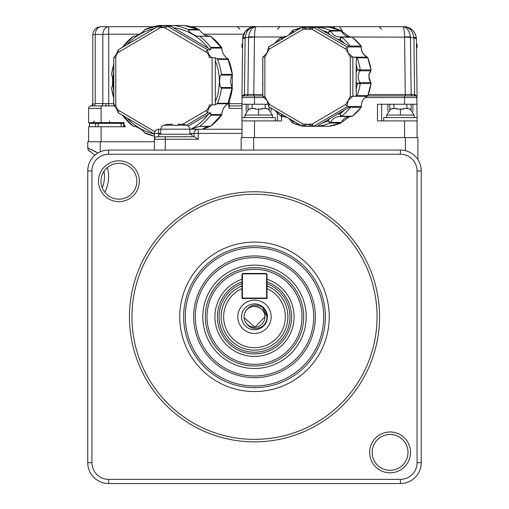 <?xml version="1.0" encoding="UTF-8"?>
<svg xmlns="http://www.w3.org/2000/svg" width="509" height="509" viewBox="0 0 509 509"><rect width="100%" height="100%" fill="white"/><g stroke="black" fill="none" stroke-linecap="round" stroke-linejoin="round"><path stroke-width="0.76" d="M95.832 151.746L94.687 151.09M97.913 153.037L87.764 147.877L88.394 150.079A4.167 4.167 0 0 0 89.851 151.491L89.851 151.491A4.167 4.167 0 0 1 87.764 147.877L87.764 141.744L100.273 141.744L100.273 151.822M88.235 148.062L87.764 147.877L88.394 150.079L94.928 155.2M103.944 171.387A29.178 29.178 0 0 1 102.258 187.84M400.392 154.252L400.392 150.079A20.844 20.844 0 0 1 421.236 170.922L421.236 462.706A20.844 20.844 0 0 1 400.392 483.55L108.608 483.55A20.844 20.844 0 0 1 87.764 462.706L87.764 170.922A20.844 20.844 0 0 1 108.608 150.079L108.608 154.252L400.392 154.252A16.676 16.676 0 0 1 417.062 170.922L421.236 170.922M400.392 150.079L108.608 150.079M87.764 170.922L91.938 170.922A16.676 16.676 0 0 1 108.608 154.252M91.938 170.922L91.938 462.706A16.676 16.676 0 0 0 108.608 479.376L400.392 479.376A16.676 16.676 0 0 0 417.062 462.706L417.062 170.922M369.655 452.399A20.424 20.424 0 0 1 400.297 434.711A20.424 20.424 0 0 1 400.297 470.087A20.424 20.424 0 0 1 369.655 452.399M98.492 181.229A20.424 20.424 0 0 1 129.127 163.542A20.424 20.424 0 0 1 129.127 198.917A20.424 20.424 0 0 1 98.492 181.229M100.992 181.229A17.923 17.923 0 0 0 127.88 196.754A17.923 17.923 0 0 0 127.88 165.711A17.923 17.923 0 0 0 100.992 181.229M379.549 316.814A125.049 125.049 0 0 1 254.5 441.863A125.049 125.049 0 0 1 129.451 316.814A125.049 125.049 0 0 1 254.5 191.766A125.049 125.049 0 0 1 379.549 316.814M372.162 452.399A17.923 17.923 0 0 1 399.043 436.875A17.923 17.923 0 0 1 399.043 467.917A17.923 17.923 0 0 1 372.162 452.399M377.048 316.814A122.548 122.548 0 0 1 193.223 422.947A122.548 122.548 0 0 1 193.223 210.681A122.548 122.548 0 0 1 377.048 316.814M179.753 316.814A74.747 74.747 0 0 1 291.873 252.082A74.747 74.747 0 0 1 291.873 381.546A74.747 74.747 0 0 1 179.753 316.814M183.641 316.814A70.859 70.859 0 0 1 254.5 245.955A70.859 70.859 0 0 1 325.359 316.814A70.859 70.859 0 0 1 254.5 387.673A70.859 70.859 0 0 1 183.641 316.814M323.692 316.814A69.192 69.192 0 0 1 219.901 376.736A69.192 69.192 0 0 1 219.901 256.892A69.192 69.192 0 0 1 323.692 316.814M193.643 316.814A60.857 60.857 0 0 1 284.932 264.107A60.857 60.857 0 0 1 284.932 369.521A60.857 60.857 0 0 1 193.643 316.814M195.31 316.814A59.19 59.19 0 0 1 284.092 265.552A59.19 59.19 0 0 1 284.092 368.077A59.19 59.19 0 0 1 195.31 316.814M202.811 316.814A51.689 51.689 0 0 1 280.344 272.054A51.689 51.689 0 0 1 280.344 361.575A51.689 51.689 0 0 1 202.811 316.814M303.688 316.814A49.188 49.188 0 0 1 254.5 366.003A49.188 49.188 0 0 1 205.312 316.814A49.188 49.188 0 0 1 254.5 267.626A49.188 49.188 0 0 1 303.688 316.814M302.022 316.814A47.522 47.522 0 0 1 230.742 357.967A47.522 47.522 0 0 1 230.742 275.662A47.522 47.522 0 0 1 302.022 316.814M267.002 279.244A39.6 39.6 0 0 1 250.269 356.185A39.6 39.6 0 0 1 241.998 279.244M267.002 281.891A37.1 37.1 0 0 1 254.5 353.914A37.1 37.1 0 0 1 241.998 281.891M267.002 283.666A35.433 35.433 0 0 1 258.75 351.986A35.433 35.433 0 0 1 241.998 283.666M267.002 286.917L267.95 286.3L267.002 285.886A33.346 33.346 0 0 1 254.5 350.16A33.346 33.346 0 0 1 241.05 286.3L241.998 285.886M267.002 288.164L267.002 298.471L241.998 298.471L241.998 274.3L242.411 274.472L241.998 274.3L242.831 273.467L243.003 273.88L242.831 273.467L266.169 273.467L267.002 274.3L267.002 288.616A30.845 30.845 0 0 1 258.776 347.361A30.845 30.845 0 0 1 241.998 288.616L241.998 288.164M241.998 286.917L241.05 286.3M237.824 316.814A16.676 16.676 0 0 1 262.835 302.378A16.676 16.676 0 0 1 262.835 331.251A16.676 16.676 0 0 1 237.824 316.814M267.002 297.638L265.997 298.058L243.003 298.058L242.831 298.471L243.003 298.058L241.998 297.638L242.411 297.466L242.411 274.472L243.003 273.88L265.997 273.88L266.169 273.467L265.997 273.88L267.002 274.3L266.589 274.472L266.589 297.466L267.002 297.638L266.169 298.471L265.997 298.058L266.169 298.471M242.831 298.471L241.998 297.638M267.422 316.814A12.922 12.922 0 0 1 254.5 329.737A12.922 12.922 0 0 1 241.578 316.814A12.922 12.922 0 0 1 254.5 303.892A12.922 12.922 0 0 1 267.422 316.814M262.625 307.309A12.502 12.502 0 0 1 262.625 326.32C255.181 330.354 249.365 328.738 245.179 321.478A10.422 10.422 0 0 1 245.179 312.151C249.359 304.897 255.174 303.281 262.625 307.309L267.002 316.814M244.11 317.597L254.907 327.223L264.915 316.814C265.513 306.221 249.423 302.384 245.179 312.151M246.248 310.452A10.422 10.422 0 0 1 264.922 316.814A10.422 10.422 0 0 1 245.179 321.478M154.462 141.744L100.273 141.744M417.895 159.616L417.895 137.576L241.164 137.576L241.164 150.079M165.298 150.079L165.298 139.243L154.462 139.243A2.5 2.5 0 0 1 156.963 136.743A2.5 2.5 0 0 0 154.462 139.243L154.462 150.079M92.186 149.799L91.518 149.474M114.601 105.917L101.106 105.897L101.106 122.574L123.935 122.574L123.935 125.074A1.667 1.667 0 0 0 125.602 126.741L88.598 126.741L88.598 141.744M241.998 108.398L229.12 108.398L228.547 102.856M313.506 27.149A4.167 4.11 -90 0 1 315.364 26.697L402.861 26.697C406.926 27.193 409.446 30.623 410.426 36.979L411.164 94.451A1.667 1.19 -90 0 0 412.341 95.896L405.279 95.896L405.279 94.521L411.164 94.451L414.612 94.47L416.636 95.896A1.667 1.368 -32.3 0 0 416.807 96.672L417.062 117.566L383.716 117.566L383.716 120.9M377.468 120.9L377.468 104.23L377.468 120.9L417.062 120.9L417.062 137.576M365.907 97.563L365.837 97.066L365.907 97.563L404.56 97.563L404.56 95.896L367.651 95.896M281.592 116.466L281.592 120.9L241.998 120.9L241.998 104.23L268.319 104.23M377.468 104.23L417.062 104.23M241.998 120.9L241.998 137.576M241.998 104.23L241.998 97.563A1.667 1.667 0 0 1 243.665 95.896L254.5 95.896L254.5 104.23M101.106 122.574L88.598 122.574L88.598 108.398A2.5 2.5 0 0 1 91.105 105.897L101.106 105.897M109.441 120.9L109.441 122.574L123.935 122.574L123.935 123.407L89.438 123.407L95.686 123.407L89.438 123.407L89.438 126.741M123.935 125.074A1.667 1.667 0 0 0 125.602 126.741L125.602 126.741A1.667 1.133 -90 0 1 124.47 125.074M241.998 105.917L229.273 105.917L229.12 108.398M229.273 105.917L229.228 101.087M417.062 95.896L416.381 39.053A12.502 12.502 0 0 0 403.879 26.697A12.502 12.502 0 0 1 416.381 39.053L416.267 37.526L416.381 39.053A8.335 1.482 179.3 0 0 413.932 38.035L414.612 94.47A1.667 1.171 -83.2 0 0 415.592 95.902L415.395 95.896A1.667 1.667 0 0 1 417.062 97.563L417.062 97.518M417.062 97.397L416.636 95.896M415.853 95.959A1.667 1.667 0 0 1 416.222 96.112L415.948 95.985M262.771 95.896L254.5 95.896M277.424 112.992L277.424 120.9M381.635 120.9L381.635 104.23M242.284 96.621L242.252 96.672A1.667 1.368 32.3 0 0 242.424 95.896L241.998 97.435M252.426 27.009A12.502 12.502 0 0 0 250.053 27.798A12.502 12.502 0 0 1 255.181 26.697L255.187 26.697C249.639 27.257 246.299 30.864 245.166 37.526A8.335 0.458 -172.3 0 0 242.793 37.532L242.577 47.541L241.998 47.541L241.998 44.207L242.615 44.207L242.678 39.053L241.998 95.896M242.424 95.896L244.447 94.47A1.667 1.171 -96.8 0 1 243.474 95.902M154.462 139.243L154.462 133.409A4.167 4.167 0 0 1 158.63 129.241L160.71 129.241M123.197 122.574L123.197 123.407L123.617 123.407M123.617 122.574L123.617 126.741M123.197 123.407L95.686 123.407L95.686 126.741M110.275 26.697L153.164 26.697L108.729 26.697L108.729 103.69L106.037 103.645A2.5 0.814 -90 0 1 105.229 105.897L104.886 105.897M139.854 34.16L108.729 34.16A8.335 0.872 180 0 0 102.831 34.421L102.831 103.582L95.208 103.582A2.5 1.775 -90 0 1 93.44 105.897L92.428 105.897M90.691 105.929L91.105 105.897L90.691 105.929A2.5 2.5 -99.5 0 0 92.772 103.467L93.408 103.499A2.5 2.31 -90 0 1 91.105 105.897L90.685 105.929L91.105 105.897A2.5 2.5 0 0 0 88.598 108.398L101.106 108.398M411.355 95.896L413.601 95.896M412.341 95.896L415.395 95.896A1.667 1.19 -90 0 1 414.218 94.451M410.426 36.979A8.335 1.476 175.7 0 0 404.579 36.979C404.356 30.623 403.783 27.2 402.861 26.697L403.872 26.697C409.414 27.257 412.754 30.864 413.893 37.526L416.267 37.526L416.324 38.035M416.362 38.544L416.381 39.028M403.879 26.697C410.738 27.27 414.867 30.871 416.267 37.513M416.012 36.184L415.605 34.873M415.058 33.613L414.377 32.417M409.249 27.912L407.97 27.391M406.634 27.009L405.266 26.78M416.445 44.207L417.062 44.207L417.062 47.541L416.483 47.541M404.56 95.896L415.395 95.896M387.915 111.14L387.915 104.23M389.83 109.378L389.83 104.23M411.113 109.473L411.056 104.23M417.062 120.9L417.062 117.566M247.947 109.473L248.004 104.23M269.229 106.96L269.229 109.378M271.144 111.14L271.144 108.08M241.998 117.566L275.344 117.566L275.344 120.9M243.665 95.896L243.646 95.896A1.667 1.19 90 0 0 244.842 94.451L244.447 94.47L245.128 38.035A8.335 1.482 -179.3 0 0 242.678 39.053A12.502 12.502 0 0 1 243.493 34.771A12.502 12.502 0 0 0 242.678 39.053M244.918 32.061L244.683 32.417M243.989 33.632L243.455 34.873M243.047 36.184L242.793 37.513M243.716 34.224A12.502 12.502 0 0 1 249.811 27.912A12.502 12.502 0 0 0 243.716 34.224M255.187 26.697L255.187 26.697C253.978 25.679 250.683 27.295 245.306 31.533L242.793 37.532C244.193 30.871 248.328 27.257 255.187 26.697L322.725 26.697M255.181 26.697L190.786 26.697L255.181 26.697A12.502 12.502 0 0 0 252.833 26.92M248.099 94.458L244.447 94.47M241.998 129.241L198.23 129.241L198.23 133.409L194.056 133.409L194.056 136.743M165.298 136.743L194.406 136.743L198.23 139.243L165.298 139.243L165.298 136.743L156.963 136.743M158.63 136.743L158.63 133.409L154.462 133.409M193.573 26.697L195.997 28.3M101.062 105.897A2.5 1.775 -90 0 0 102.831 103.582L106.037 103.645M92.772 103.467L92.772 35.038A8.335 8.335 0 0 1 101.106 26.697A8.335 5.911 90 0 0 95.208 34.421A8.335 0.872 180 0 0 92.772 35.038L92.772 103.467L93.561 103.505M400.392 26.697L379.135 26.697L381.635 29.198M403.872 26.697L256.199 26.697C255.276 27.2 254.704 30.623 254.481 36.979A8.335 1.476 -175.7 0 0 248.634 36.979L248.583 37.526L245.166 37.526L245.128 38.035M296.181 26.697L362.879 26.697M339.643 26.697L342.271 30.864L342.093 32.201M335.157 28.472A4.167 4.11 -90 0 0 331.798 26.697M281.579 36.979L254.481 36.979L253.781 95.896L246.719 95.896A1.667 1.19 -90 0 0 247.896 94.451L262.771 94.521M248.634 36.979C249.614 30.623 252.133 27.193 256.199 26.697M189.889 129.241L198.23 129.241A4.167 4.167 0 0 0 194.056 133.409L189.889 133.409M101.106 26.697L108.729 26.697A8.335 5.911 90 0 0 102.831 34.421L95.208 34.421L95.208 103.582M191.976 136.743L191.976 134.242L158.63 134.242M409.98 109.142L406.646 108.398L403.726 108.398L403.726 109.142L397.058 109.142L397.058 108.398L394.138 108.398L390.804 109.142M390.829 109.13L392.407 108.582M392.464 108.57L397.058 108.398M397.058 109.142L397.408 109.085M403.134 109.053L403.682 109.136M403.726 108.398L407.493 108.442M409.198 108.818L409.93 109.123M268.256 109.142L264.922 108.398L262.001 108.398L262.001 109.142L255.333 109.142L255.333 108.398L252.413 108.398L249.079 109.142M249.105 109.13L250.683 108.582M250.746 108.57L255.333 108.398M255.333 109.142L255.69 109.085M261.41 109.053L261.957 109.136M262.001 108.398L265.768 108.442M267.479 108.818L268.211 109.123M232.199 75.078L232.212 75.103A13.336 13.113 -90 0 0 232.187 87.497A1.253 1.228 90 0 1 232.314 88.229L232.314 88.229A56.27 55.328 90 0 1 228.363 103.232L228.382 103.187M227.93 103.772L227.892 103.798A13.336 13.113 -90 0 0 221.803 114.519L221.803 114.506M221.587 115.18L221.555 115.225A56.27 55.328 90 0 1 210.758 126.207L210.802 126.168M199.025 126.455L210.758 126.207A1.253 1.228 90 0 1 210.071 126.455L210.071 126.455A13.336 13.113 -90 0 0 202.576 129.241L210.071 126.455L199.025 126.455L191.314 129.241M171.368 25.615L171.323 25.59A13.336 13.113 -90 0 0 171.845 25.857L170.75 25.45A1.253 1.228 90 0 0 170.604 25.463M183.914 25.463A1.253 1.228 90 0 1 184.22 25.463L184.226 25.463A56.27 55.328 90 0 1 198.968 29.477L199.006 29.497M199.56 30.012L199.528 29.961A13.336 13.113 -90 0 0 210.071 36.152L210.071 36.152A1.253 1.228 90 0 1 210.758 36.406A56.27 55.328 90 0 1 221.555 47.388L221.587 47.426M221.803 48.088L210.764 48.088L210.688 47.388L221.555 47.388A1.253 1.228 90 0 1 221.803 48.088A13.336 13.113 -90 0 0 227.892 58.809L227.917 58.815C224.157 56.27 222.128 52.694 221.829 48.094L210.79 36.413L199.025 36.152L210.071 36.152C205.572 35.859 202.067 33.798 199.56 29.974L184.226 25.463L173.162 25.45L184.067 25.45A1.253 1.228 90 0 1 184.073 25.45L184.226 25.463M210.764 48.088L210.764 49.71L207.507 49.71L207.36 50.047L208.83 54.539L211.668 57.632L215.383 57.854L216.847 58.809L227.93 58.834M228.382 59.419L228.363 59.381A56.27 55.328 90 0 1 232.314 74.378L232.314 74.384A1.253 1.228 90 0 1 232.187 75.116L221.141 75.116C219.182 75.027 219.124 87.414 221.141 87.497L221.447 88.229A56.27 55.328 90 0 1 217.496 103.232L215.383 104.752L211.668 104.975L208.83 108.067L207.36 112.559L207.507 112.896L210.764 112.896L210.764 114.519L221.803 114.519A1.253 1.228 90 0 1 221.555 115.225L210.688 115.225L210.764 114.519M221.141 87.497L232.212 87.503L232.346 74.384L227.917 58.815A1.253 1.228 90 0 1 228.363 59.381L217.496 59.381L216.847 58.809M317.196 126.162L313.97 126.162L347.208 106.686L350.434 106.686L344.218 110.179A47.522 46.828 90 0 1 340.025 113.984L341.596 116.249L340.744 116.51L340.025 113.984A12.922 12.731 -90 0 0 337.448 114.143L317.196 126.162L328.82 126.277L340.776 123.025A50.022 49.297 90 0 1 328.82 126.277L328.833 126.277M328.833 27.162L328.82 27.162A50.022 49.297 90 0 1 340.776 30.413L328.827 27.162L318.068 27.162A50.022 49.297 90 0 1 330.029 30.413L340.776 30.413A1.253 1.234 90 0 1 341.424 31.03A10.422 10.269 -90 0 0 349.842 36.928L341.424 31.03L330.672 31.03L328.241 32.551L330.029 30.413L330.672 31.03A10.422 10.269 -90 0 0 340.725 36.934M341.444 31.068L340.795 30.413M352.387 37.221L352.349 37.189A50.022 49.297 90 0 1 361.097 46.071L361.123 46.103M340.935 36.928L351.496 36.928A1.253 1.234 90 0 1 352.349 37.189L341.596 37.189L340.025 39.454A47.522 46.828 90 0 1 344.218 43.259L350.434 46.752L350.345 46.071L361.097 46.071A1.253 1.234 90 0 1 361.352 46.936L361.352 46.936A10.422 10.269 -90 0 0 367.167 57.154L367.199 57.173M367.797 57.848L367.778 57.81A50.022 49.297 90 0 1 370.985 69.943L370.985 69.943A1.253 1.234 90 0 1 370.775 70.821A10.422 10.269 -90 0 0 370.775 82.617L370.8 82.655M370.8 70.783L360.028 70.821L357.299 69.816L370.985 69.943L367.803 57.822L367.186 57.161A1.253 1.234 90 0 1 367.778 57.81L357.025 57.81A50.022 49.297 90 0 1 360.232 69.943L360.028 70.821A10.422 10.269 -90 0 0 360.028 82.617L370.775 82.617A1.253 1.234 90 0 1 370.985 83.495L370.985 83.495A50.022 49.297 90 0 1 367.778 95.628L367.797 95.59M367.199 96.265L367.167 96.284A10.422 10.269 -90 0 0 361.352 106.502L361.352 106.502A1.253 1.234 90 0 1 361.097 107.367A50.022 49.297 90 0 1 352.349 116.249L352.387 116.217M361.123 107.335L350.345 107.367A50.022 49.297 90 0 1 341.596 116.249L352.349 116.249A1.253 1.234 90 0 1 351.496 116.51L340.935 116.51M341.424 122.408L349.842 116.51A10.422 10.269 -90 0 0 341.424 122.408A1.253 1.234 90 0 1 340.776 123.025L330.029 123.025L328.241 120.888L330.672 122.408L341.424 122.408M211.668 104.975L209.212 104.975A5.834 5.739 90 0 1 208.467 107.857A53.769 52.866 90 0 1 208.086 108.519A5.834 5.739 90 0 1 206.011 110.618L182.795 124.253L178.22 124.253L178.22 125.259L172.386 125.259L172.386 124.253L172.386 125.214L163.497 125.259L161.932 126.238L160.71 129.191L189.889 129.191L188.667 126.238L186.739 125.259M163.866 125.259L163.987 125.214A38.474 38.474 165.8 0 1 167.798 124.253A38.474 38.474 0 0 0 163.987 125.214A38.474 38.474 0 0 1 167.798 124.253A38.474 38.474 0 0 0 163.987 125.214M144.982 133.129A56.27 55.328 90 0 0 154.462 136.221L144.251 132.645C144.842 131.233 134.325 124.998 133.708 126.455L133.193 126.207L133.708 126.455M118.317 112.864L154.462 134.09L118.393 112.896L116.167 108.067L113.825 104.975L113.768 57.854L116.167 54.539L118.393 49.71L158.293 26.277M111.592 87.497L111.636 88.229L111.592 87.497C112.934 87.58 112.985 75.198 111.592 75.116L111.636 74.378L111.592 75.116M133.708 36.152L133.193 36.406L133.708 36.152C134.16 37.647 144.721 31.507 144.251 29.961L144.83 29.541M159.851 25.45L170.757 25.45A1.253 1.228 90 0 1 171.323 25.59L160.284 25.59L161.582 26.258L158.439 26.379L162.88 27.111L167.569 26.258L170.827 26.258L173.346 25.463A56.27 55.328 90 0 1 188.101 29.477L198.968 29.477A1.253 1.228 90 0 1 199.528 29.961L188.483 29.961C187.28 31.373 197.785 37.615 199.025 36.152M154.838 131.678L118.979 110.618A5.834 5.739 90 0 1 116.898 108.519A53.769 52.866 90 0 1 116.523 107.857A5.834 5.739 90 0 1 115.772 104.975L115.772 57.632A5.834 5.739 90 0 1 116.523 54.749A53.769 52.866 90 0 1 116.898 54.088A5.834 5.739 90 0 1 118.979 51.988L159.285 28.313A5.834 5.739 90 0 1 162.117 27.537A2.5 0.458 -90.4 0 1 162.117 27.111L162.88 27.111A2.5 0.458 -89.6 0 0 162.867 27.537A5.834 5.739 90 0 1 165.699 28.313A2.5 0.394 -59.6 0 1 167.054 26.379M313.659 126.067L307.57 124.241L302.034 126.067L313.97 126.162M302.034 126.067L268.784 106.686L267.015 100.477L262.809 96.188L262.809 57.25L267.015 52.961L268.637 46.936L302.022 27.276L307.57 29.198L313.659 27.371L302.034 27.371M361.352 46.936L347.055 46.936L348.124 52.961L352.871 57.154L367.167 57.154C362.694 54.139 360.76 50.728 361.377 46.936L361.123 46.077L352.374 37.195L341.596 37.189A50.022 49.297 90 0 1 350.345 46.071M340.839 116.51L352.374 116.243L361.123 107.361L361.377 106.502C361.231 101.864 363.165 98.453 367.186 96.277L367.803 95.616L371.004 83.495L357.299 83.622A47.522 46.828 90 0 1 356.154 89.196L356.408 96.188L357.025 95.628L367.778 95.628A1.253 1.234 90 0 1 367.167 96.284L352.871 96.284L348.124 100.477L347.055 106.502L361.352 106.502M167.798 124.253L172.386 124.253L172.386 125.214M186.612 125.214A38.474 38.474 0 0 0 182.807 124.253A38.474 38.474 0 0 1 186.612 125.214L178.22 125.214L178.22 124.253L178.22 125.259M221.141 75.116L221.447 74.378L232.314 74.378M215.383 57.854L215.326 60.679A54.107 53.197 90 0 1 215.326 101.927L215.383 104.752M215.326 101.927L215.326 60.679M188.4 125.997L210.764 112.896M160.284 25.59L159.737 25.463L160.284 25.59M210.764 49.71L170.827 26.258M188.483 29.961L188.101 29.477M328.49 126.277A1.253 1.234 90 0 0 328.655 126.289L328.827 126.277A1.253 1.234 90 0 1 328.661 126.289L318.068 126.277A50.022 49.297 90 0 0 330.029 123.025L330.672 122.408A10.422 10.269 -90 0 1 339.942 116.478L340.737 116.51A10.422 10.269 -90 0 0 339.942 116.478M346.884 105.885L345.547 104.523L312.316 123.992L313.003 125.736M312.316 123.992A47.522 46.828 90 0 1 307.57 124.241A47.522 46.828 90 0 1 302.83 123.992L302.397 125.736M302.83 123.992L269.598 104.523L268.517 105.885M302.022 126.162L304.713 126.277A50.022 49.297 90 0 1 303.924 126.162M305.254 126.162L304.713 126.277M292.109 122.408L293.693 120.888L292.758 123.025L288.807 118.425M292.732 123.025L292.758 123.025A50.022 49.297 90 0 0 301.118 125.64L292.732 123.025L292.071 122.389M286.981 117.363A10.422 10.269 -90 0 0 282.037 116.51L281.184 116.249L281.91 113.984L282.037 116.51L283.64 116.51M281.184 116.249L274.72 110.179M269.598 104.523A47.522 46.828 90 0 1 267.015 100.477A47.522 46.828 90 0 1 264.852 96.182L263.21 96.564M264.852 96.182L264.852 57.256L263.21 56.874M262.771 83.527L262.771 82.706M262.771 70.732L262.771 69.911M264.852 57.256A47.522 46.828 90 0 1 267.015 52.961A47.522 46.828 90 0 1 269.598 48.915L268.517 47.553M269.598 48.915L302.83 29.446L302.397 27.702M281.91 39.454L281.184 37.189L282.037 36.928L281.91 39.454M274.72 43.259L281.184 37.189M293.693 32.551L292.109 31.03L292.732 30.413L301.118 27.798A50.022 49.297 90 0 0 292.758 30.413L293.693 32.551M288.807 35.013L292.109 31.03M305.254 27.276L302.022 27.276M302.83 29.446A47.522 46.828 90 0 1 307.57 29.198A47.522 46.828 90 0 1 312.316 29.446L313.003 27.702M312.316 29.446L345.547 48.915L346.884 47.553M347.055 46.936L313.659 27.371M313.97 27.276L328.655 27.149A1.253 1.234 90 0 1 328.82 27.162L328.655 27.149A1.253 1.234 90 0 0 328.49 27.162M317.196 27.276L322.897 30.769A47.522 46.828 90 0 1 328.241 32.551A12.922 12.731 -90 0 0 329.667 34.733L337.448 39.295A12.922 12.731 -90 0 0 340.025 39.454L340.744 36.928L339.942 36.96M350.434 46.752L347.208 46.752M345.547 48.915A47.522 46.828 90 0 1 348.124 52.961A47.522 46.828 90 0 1 350.294 57.256L352.196 56.874M352.871 96.284L352.871 57.154M350.294 57.256L350.294 96.182L352.196 96.564M353.182 57.25L356.408 57.25L357.025 57.81M356.408 57.25L356.154 64.242A47.522 46.828 90 0 1 357.299 69.816A12.922 12.738 -90 0 0 356.154 72.151L356.154 81.287A12.922 12.731 -90 0 0 357.299 83.622L360.028 82.617L360.232 83.495A50.022 49.297 90 0 1 357.025 95.628M356.408 96.188L353.182 96.188M350.434 106.686L350.345 107.367M337.448 114.15L344.218 110.179M329.667 34.733L322.897 30.769M344.218 43.259L337.448 39.295M356.154 72.151L356.154 64.242M356.154 89.196L356.154 81.287M108.519 179.181A33.346 33.346 0 0 1 104.79 192.262A33.346 33.346 90 0 0 107.316 167.569M417.062 462.706L421.236 462.706M87.764 462.706L91.938 462.706M108.608 483.55L108.608 479.376M400.392 483.55L400.392 479.376M267.002 285.899A33.346 33.346 0 0 1 267.95 286.3M405.393 137.576L405.393 150.689M253.667 137.576L253.667 150.079M101.106 126.741L101.106 141.744M404.56 120.9L404.56 137.576M264.572 97.563L241.998 97.563M254.5 120.9L254.5 137.576M404.56 104.23L404.56 97.563L417.062 97.48M412.894 104.23L412.894 111.178M246.165 111.178L246.165 104.23M241.998 133.409L198.23 133.409L198.23 139.243M121.117 123.407L121.117 126.741M98.186 123.407L98.186 126.741M241.998 103.69L229.451 103.69M243.741 34.16L203.715 34.16M108.729 105.917L108.729 103.69L113.73 103.69M368.23 94.521L405.279 94.521L404.591 37.163A8.335 1.482 179.3 0 1 410.477 37.526L413.893 37.526L413.932 38.035M406.888 104.23L406.933 108.404M393.858 104.23L393.858 108.404M404.591 37.163L351.954 36.979M265.202 104.23L265.202 108.404M252.171 104.23L252.127 108.404M247.896 94.451L248.583 37.526A8.335 1.482 0.7 0 1 254.468 37.163M342.271 30.864L341.354 30.864M160.71 133.409L158.63 133.409L158.63 129.241M414.148 117.566L414.148 115.066L386.636 115.066L386.636 117.566M272.423 117.566L272.423 115.066L244.912 115.066L244.912 117.566M400.392 115.066L400.392 108.888M258.667 115.066L258.667 108.888M217.496 103.232L228.363 103.232A1.253 1.228 90 0 1 227.892 103.798L216.847 103.798M232.314 88.229L221.447 88.229M210.688 115.225A56.27 55.328 90 0 1 199.891 126.207M133.193 126.207A56.27 55.328 90 0 1 122.504 115.371M113.73 98.072A56.27 55.328 90 0 1 111.636 88.229M111.636 74.378A56.27 55.328 90 0 1 113.73 64.535M122.446 47.318A56.27 55.328 90 0 1 133.193 36.406M144.982 29.477A56.27 55.328 90 0 1 159.737 25.463M199.891 36.406A56.27 55.328 90 0 1 210.688 47.388M217.496 59.381A56.27 55.328 90 0 1 221.447 74.378M316.172 126.162A1.253 1.234 90 0 1 315.631 126.289L316.35 126.06M292.077 122.338A10.422 10.269 -90 0 0 288.908 118.489M281.121 116.198A50.022 49.297 90 0 1 274.777 110.211M262.771 84.978A50.022 49.297 90 0 1 262.568 83.61M262.555 69.93A50.022 49.297 90 0 1 262.771 68.46M274.777 43.227A50.022 49.297 90 0 1 281.07 37.278M283.64 36.928L282.037 36.928A10.422 10.269 -90 0 0 286.981 36.075M288.908 34.949A10.422 10.269 -90 0 0 292.077 31.1M303.924 27.276A50.022 49.297 90 0 1 304.713 27.162M316.35 27.378L315.631 27.149A1.253 1.234 90 0 1 316.172 27.276M212.126 57.854L212.126 104.752M211.668 57.632L209.212 57.632A5.834 5.739 90 0 0 208.467 54.749L208.83 54.539M208.467 107.857L208.83 108.067M208.086 108.519L208.455 108.735M206.011 110.618A2.5 0.394 59.6 0 0 207.36 112.559M186.561 125.201L207.507 112.896M208.296 114.309A54.107 53.197 90 0 1 190.811 129.241M118.979 110.618A2.5 0.394 120.4 0 0 118.126 112.559M154.45 134.083A54.107 53.197 90 0 1 127.046 117.993M116.898 108.519L116.542 108.735M116.523 107.857L116.167 108.067M115.772 104.975L113.825 104.975M115.772 57.632L113.825 57.632M113.73 90.519A54.107 53.197 90 0 1 113.73 72.087M116.523 54.749L116.167 54.539M116.898 54.088L116.542 53.871M118.979 51.988A2.5 0.394 -120.4 0 1 118.126 50.047M159.285 28.313A2.5 0.394 -120.4 0 1 158.439 26.379M127.046 44.614A54.107 53.197 90 0 1 154.45 28.523M162.117 27.537A53.769 52.866 90 0 1 162.867 27.537M165.699 28.313L206.011 51.988A2.5 0.394 -59.6 0 1 207.36 50.047M207.507 49.71L167.569 26.258M173.175 27.677A54.107 53.197 90 0 1 208.296 48.298M206.011 51.988A5.834 5.739 90 0 1 208.086 54.088L208.455 53.871M208.086 54.088A53.769 52.866 90 0 1 208.467 54.749M329.667 118.705A12.922 12.731 -90 0 0 328.241 120.888A47.522 46.828 90 0 1 322.897 122.669M350.294 96.182A47.522 46.828 90 0 1 348.124 100.477A47.522 46.828 90 0 1 345.547 104.523M94.439 120.9L92.772 122.574M412.182 95.896L410.973 95.896M410.362 28.51L409.452 28.008M95.686 122.574L95.686 123.407M277.424 29.198L279.925 26.697M239.911 29.198L237.41 26.697M390.804 108.888L386.636 115.066M414.148 115.066L409.98 108.888M249.079 108.888L244.912 115.066M272.423 115.066L268.256 108.888M189.889 134.242L189.889 129.191M160.71 134.242L160.71 129.191M210.071 126.455L210.79 126.194L221.829 114.519C222.128 109.919 224.157 106.343 227.917 103.791L232.212 87.503M371.004 83.495L370.8 82.63C366.766 71.114 370.247 74.95 370.8 70.808L371.004 69.943M210.79 36.413L210.071 36.152M340.795 123.025L341.45 122.395M122.211 115.009L133.307 126.308M113.73 57.771L113.73 104.841M113.73 64.427L111.56 74.689M111.56 87.923L113.73 98.186M158.324 26.245L118.317 49.742M159.762 25.456L144.842 29.535M133.307 36.298L122.211 47.598M268.733 106.667L302.009 126.162M304.84 126.289L315.631 126.289M303.918 126.162L304.745 126.283M282.839 116.478L287.031 117.388M283.691 116.51L281.146 116.237M262.771 57.205L262.771 96.233M262.771 82.547L262.771 85.194M262.771 68.244L262.771 70.891M302.009 27.276L268.733 46.771M281.146 37.202L283.691 36.928M287.031 36.05L282.839 36.96M303.918 27.276L304.745 27.155M315.631 27.149L304.84 27.149M292.071 31.049L292.732 30.413"/></g></svg>
